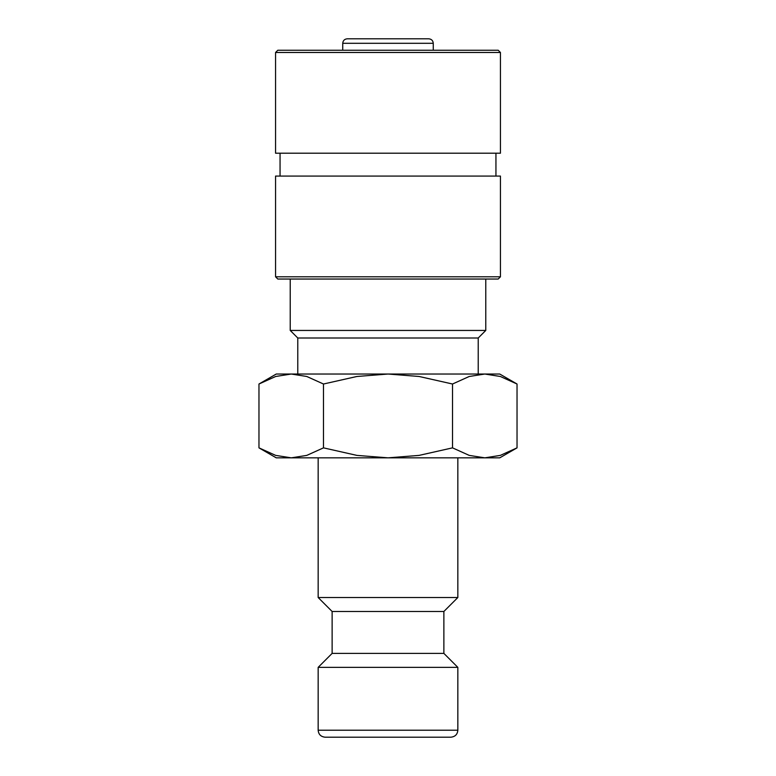 <?xml version="1.0" encoding="UTF-8"?>
<svg xmlns="http://www.w3.org/2000/svg" width="776" height="776" viewBox="0 0 776 776"><rect width="100%" height="100%" fill="white"/><g stroke="black" fill="none" stroke-linecap="round" stroke-linejoin="round"><path stroke-width="1.16" d="M318.16 457.84L318.16 597.52L332.128 611.488L332.128 653.392L318.16 667.36L318.16 730.216L457.84 730.216L457.84 667.36L443.872 653.392L443.872 611.488L457.84 597.52L457.84 457.84M350.286 737.2L450.856 737.2C455.134 736.744 457.462 734.416 457.84 730.216M517.029 384.013L499.744 374.032L484.777 374.032L500.316 376.476L517.029 384.013L517.029 447.859L500.316 455.396L484.777 457.84L499.744 457.84L517.029 447.859M276.256 374.032L258.971 384.013L275.684 376.476L291.223 374.032L388 374.032L419.079 376.476L452.515 384.013L469.238 376.476L484.777 374.032L388 374.032L356.921 376.476L323.485 384.013L306.762 376.476L291.223 374.032L276.256 374.032M258.971 447.859L276.256 457.84L484.777 457.84L469.238 455.396L452.515 447.859L419.079 455.396L388 457.84L356.921 455.396L323.485 447.859L306.762 455.396L291.223 457.84L275.684 455.396L258.971 447.859L258.971 384.013M342.74 50.236L342.74 43.301C342.982 40.595 344.486 39.091 347.241 38.8L428.759 38.8C431.514 39.091 433.018 40.595 433.26 43.301L433.26 50.236M500.442 52.487L498.192 50.236L277.808 50.236L275.558 52.487L275.558 153.202L500.442 153.202L500.442 52.487L275.558 52.487M495.942 176.074L495.942 153.202M280.058 153.202L280.058 176.074M500.442 276.79L500.442 176.074L275.558 176.074L275.558 276.79L277.808 279.04L498.192 279.04L500.442 276.79L275.558 276.79M478.22 374.032L478.22 338.006L485.776 330.44L485.776 279.04M290.224 279.04L290.224 330.44L297.78 338.006L297.78 374.032M388 38.8L425.714 38.8M297.78 338.006L478.22 338.006M290.224 330.44L485.776 330.44M323.485 447.859L323.485 384.013M452.515 447.859L452.515 384.013M318.16 730.216C318.538 734.416 320.866 736.744 325.144 737.2L388 737.2M318.16 667.36L457.84 667.36M332.128 653.392L443.872 653.392M332.128 611.488L443.872 611.488M318.16 597.52L457.84 597.52M342.74 43.301L433.26 43.301"/></g></svg>
